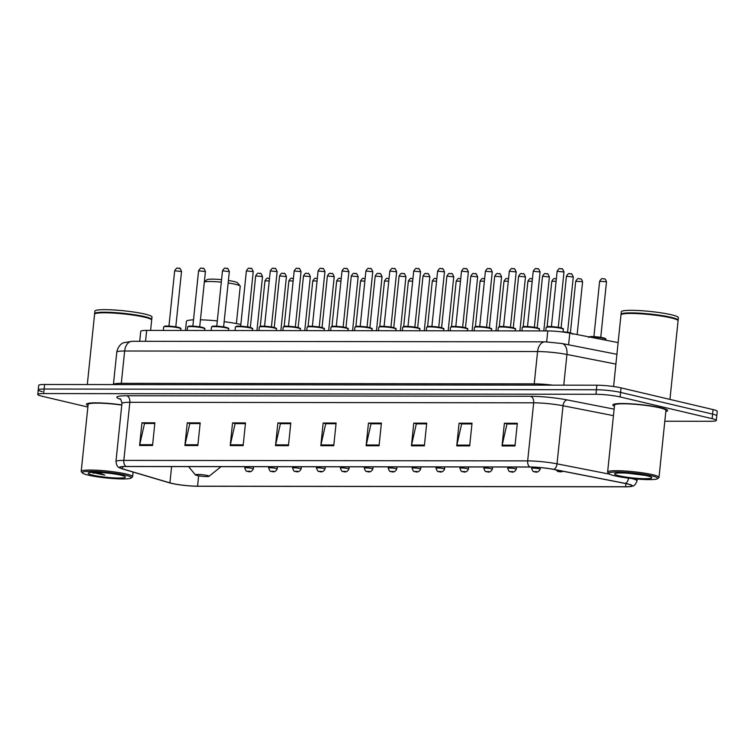 <?xml version="1.0" encoding="UTF-8"?>
<svg xmlns="http://www.w3.org/2000/svg" width="755" height="755" viewBox="0 0 755 755"><rect width="100%" height="100%" fill="white"/><g stroke="black" fill="none" stroke-linecap="round" stroke-linejoin="round"><path stroke-width="1.13" d="M139.713 341.307L140.751 331.294A17.223 1.982 5.9 0 1 146.659 330.416L547.79 330.926A17.223 1.982 5.9 0 1 569.808 333.134L618.109 342.61M664.815 421.224L710.408 421.281A17.223 1.982 -174.1 0 0 716.316 420.403L717.25 411.333A17.223 1.982 -174.1 0 0 713.069 409.578L621.054 387.872A17.223 1.982 -174.1 0 0 596.894 385.201L44.592 384.493A17.223 1.982 -174.1 0 0 38.684 385.371L38.222 389.91A17.223 1.982 -174.1 0 0 42.403 391.666M716.316 420.403A17.223 1.982 -174.1 0 0 712.125 418.657L620.119 396.941L620.591 392.402A17.223 1.982 -174.1 0 0 596.422 389.74L44.13 389.033A17.223 1.982 -174.1 0 0 38.222 389.91A17.223 1.982 -174.1 0 1 44.13 389.033L596.422 389.74A17.223 1.982 -174.1 0 1 620.591 392.402L712.597 414.118L620.591 392.402L621.054 387.872M716.778 415.873A17.223 1.982 -174.1 0 0 712.597 414.118A17.223 1.982 -174.1 0 1 716.778 415.873M660.946 407.794A27.557 3.171 -174.1 0 0 630.803 403.812A27.557 3.171 -174.1 0 0 612.824 404.935A27.557 3.171 -174.1 0 0 614.428 406.209A27.557 3.171 -174.1 0 1 612.824 404.935A27.557 3.171 -174.1 0 1 630.803 403.812A27.557 3.171 -174.1 0 1 660.946 407.794A27.557 3.171 -174.1 0 1 667.637 410.597A27.557 3.171 -174.1 0 0 660.946 407.794M121.81 404.859A27.557 3.171 -174.1 0 0 86.419 404.255A27.557 3.171 -174.1 0 0 88.024 405.529A27.557 3.171 -174.1 0 1 86.419 404.255A27.557 3.171 -174.1 0 1 121.81 404.859M627.433 483.936A18.365 2.114 5.9 0 1 631.897 485.805A18.365 2.114 5.9 0 1 625.593 486.739L197.565 486.192A18.365 2.114 5.9 0 1 169.922 482.86L122.555 468.846A18.365 2.114 5.9 0 1 119.96 467.468A18.365 2.114 5.9 0 1 126.264 466.524L530.095 467.043A18.365 2.114 5.9 0 1 553.585 469.393L625.149 483.445A18.365 2.114 5.9 0 1 627.433 483.936M627.783 483.936A18.828 2.161 -174.1 0 0 625.433 483.426L553.868 469.384A18.828 2.161 -174.1 0 0 529.793 466.977L125.962 466.458A18.828 2.161 -174.1 0 0 120.951 468.43A18.828 2.161 -174.1 0 0 122.159 468.827L169.535 482.851A18.828 2.161 -174.1 0 0 197.867 486.258L625.895 486.815A18.828 2.161 -174.1 0 0 630.736 486.55A18.828 2.161 -174.1 0 0 627.783 483.936M665.816 411.513A27.557 3.171 -174.1 0 0 667.637 410.597A27.557 3.171 -174.1 0 1 665.816 411.513M620.119 396.941A17.223 1.982 -174.1 0 0 595.95 394.28L43.658 393.572A17.223 1.982 -174.1 0 0 37.75 394.45A17.223 1.982 -174.1 0 0 41.931 396.205L87.863 407.039M230.209 445.592L232.549 422.904L245.498 422.923L243.148 445.61L230.209 445.592A4.596 3.029 90.1 0 1 230.332 444.818L243.233 444.827M184.899 445.535L187.249 422.847L200.188 422.866L197.848 445.554L184.899 445.535A4.596 3.029 90.1 0 1 185.032 444.761L197.923 444.77M139.599 445.478L141.94 422.791L154.888 422.809L152.538 445.497L139.599 445.478A4.596 3.029 90.1 0 1 139.722 444.695L152.623 444.714M366.118 445.771L368.468 423.083L381.407 423.093L379.067 445.78L366.118 445.771A4.596 3.029 90.1 0 1 366.25 444.988L379.152 445.006M411.428 445.827L413.768 423.14L426.717 423.149L424.376 445.837L411.428 445.827A4.596 3.029 90.1 0 1 411.55 445.044L424.452 445.063M456.737 445.884L459.078 423.196L472.026 423.215L469.676 445.903L456.737 445.884A4.596 3.029 90.1 0 1 456.86 445.101L469.761 445.12M502.037 445.941L504.387 423.253L517.326 423.272L514.985 445.96L502.037 445.941A4.596 3.029 90.1 0 1 502.169 445.167L515.061 445.176M275.509 445.648L277.859 422.96L290.798 422.979L288.457 445.667L275.509 445.648A4.596 3.029 90.1 0 1 275.641 444.874L288.533 444.893M320.818 445.705L323.159 423.017L336.107 423.036L333.757 445.724L320.818 445.705A4.596 3.029 90.1 0 1 320.941 444.931L333.842 444.95M235.541 423.63L245.422 423.621M190.232 423.574L200.113 423.564M141.94 422.791L144.932 423.498L154.813 423.508L144.507 423.508L139.722 444.695M368.468 423.083L371.46 423.781L381.341 423.8M413.768 423.14L416.769 423.838L426.641 423.857M462.069 423.923L471.95 423.914L461.645 423.923L456.86 445.101M504.387 423.253L507.379 423.961L517.26 423.97L506.954 423.98L502.169 445.167M280.851 423.687L290.732 423.678L280.426 423.687L275.641 444.874M323.159 423.017L326.151 423.725L336.032 423.744L325.726 423.744L320.941 444.931M277.859 422.96L280.851 423.668M459.078 423.196L462.069 423.904M426.641 423.876L416.335 423.857L411.55 445.044M381.341 423.819L371.035 423.8L366.25 444.988M187.249 422.847L190.241 423.555M200.113 423.583L189.816 423.574L185.032 444.761M232.549 422.904L235.541 423.612M245.422 423.64L235.116 423.63L230.332 444.818M614.645 475.801A24.679 2.841 -174.1 0 0 640.297 479.283A24.679 2.841 -174.1 0 0 657.558 478.679A24.679 2.841 -174.1 0 0 651.754 475.848A24.679 2.841 -174.1 0 0 623.432 472.215A24.679 2.841 -174.1 0 0 608.775 473.63A24.679 2.841 -174.1 0 0 614.645 475.801M657.558 478.679L658.804 477.67A25.83 2.973 -174.1 0 0 659.011 477.349A25.83 2.973 -174.1 0 0 652.735 474.716A25.83 2.973 -174.1 0 0 624.479 470.988A25.83 2.973 -174.1 0 0 607.624 472.035A25.83 2.973 -174.1 0 0 607.766 472.394L608.775 473.63M659.011 477.349L665.929 410.418A25.83 2.973 -174.1 0 0 659.653 407.794A25.83 2.973 -174.1 0 0 631.397 404.057A25.83 2.973 -174.1 0 0 614.542 405.114L607.624 472.035M669.949 399.404L678.075 320.818A28.699 3.303 -174.1 0 0 677.924 320.413A28.699 3.303 -174.1 0 0 671.101 317.893A28.699 3.303 -174.1 0 0 641.278 313.844A28.699 3.303 -174.1 0 0 621.205 314.552A28.699 3.303 -174.1 0 0 620.978 314.911L613.579 386.522M677.924 320.413L677.669 320.111A28.416 3.265 -174.1 0 0 670.912 317.61A28.416 3.265 -174.1 0 0 641.382 313.608A28.416 3.265 -174.1 0 0 621.516 314.307L621.205 314.552M677.999 320.516A28.699 3.303 -174.1 0 0 678.132 320.243A28.699 3.303 -174.1 0 0 671.157 317.327A28.699 3.303 -174.1 0 0 639.759 313.183A28.699 3.303 -174.1 0 0 621.035 314.344A28.699 3.303 -174.1 0 0 621.11 314.637M678.132 320.243L678.396 317.695A28.699 3.303 -174.1 0 0 671.422 314.769A28.699 3.303 -174.1 0 0 640.023 310.626A28.699 3.303 -174.1 0 0 621.299 311.796L621.035 314.344M647.271 475.848A18.715 2.152 -174.1 0 0 627.82 473.206A18.715 2.152 -174.1 0 0 614.73 473.668A18.715 2.152 -174.1 0 0 619.128 475.81A18.715 2.152 -174.1 0 0 640.608 478.566A18.715 2.152 -174.1 0 0 651.716 477.49A18.715 2.152 -174.1 0 0 647.271 475.848M627.613 473.196L644.817 475.32M643.402 475.065L631.425 473.498M236.39 323.574L240.241 286.239A18.365 2.114 -174.1 0 0 240.147 285.985L237.598 282.899A15.496 1.784 -174.1 0 0 233.918 281.53A15.496 1.784 -174.1 0 0 228.406 280.501M240.147 285.985A18.365 2.114 -174.1 0 0 235.777 284.371A18.365 2.114 -174.1 0 0 228.152 282.983M197.046 475.49A6.889 0.793 -174.1 0 0 204.199 476.462A6.889 0.793 -174.1 0 0 209.022 476.292A6.889 0.793 -174.1 0 0 207.398 475.508A6.889 0.793 -174.1 0 0 199.499 474.489A6.889 0.793 -174.1 0 0 195.403 474.886A6.889 0.793 -174.1 0 0 197.046 475.49M248.697 327.113A31.568 3.624 -174.1 0 0 247.555 326.49M240.845 324.49A31.568 3.624 -174.1 0 0 224.15 321.696M217.298 320.922A31.568 3.624 -174.1 0 0 200.434 319.818M193.506 319.837A31.568 3.624 -174.1 0 0 186.41 321.385L185.466 330.464M221.309 282.162A18.365 2.114 -174.1 0 0 204.341 282.002M221.564 279.661A15.496 1.784 -174.1 0 0 206.974 279.727L204.36 281.832M88.241 475.131A24.679 2.841 -174.1 0 0 113.892 478.604A24.679 2.841 -174.1 0 0 131.144 478A24.679 2.841 -174.1 0 0 125.349 475.178A24.679 2.841 -174.1 0 0 97.027 471.545A24.679 2.841 -174.1 0 0 82.37 472.96A24.679 2.841 -174.1 0 0 88.241 475.131M131.144 478L132.399 477A25.83 2.973 -174.1 0 0 132.606 476.679A25.83 2.973 -174.1 0 0 126.33 474.046A25.83 2.973 -174.1 0 0 98.075 470.318A25.83 2.973 -174.1 0 0 81.219 471.365A25.83 2.973 -174.1 0 0 81.351 471.724L82.37 472.96M150.604 330.416L151.67 320.139A28.699 3.303 -174.1 0 0 151.519 319.743A28.699 3.303 -174.1 0 0 144.696 317.213A28.699 3.303 -174.1 0 0 114.864 313.174A28.699 3.303 -174.1 0 0 94.8 313.882A28.699 3.303 -174.1 0 0 94.573 314.24L87.306 384.55M151.519 319.743L151.264 319.431A28.416 3.265 -174.1 0 0 144.507 316.93A28.416 3.265 -174.1 0 0 114.977 312.929A28.416 3.265 -174.1 0 0 95.111 313.627L94.8 313.882M151.585 319.846A28.699 3.303 -174.1 0 0 151.727 319.573A28.699 3.303 -174.1 0 0 144.752 316.647A28.699 3.303 -174.1 0 0 113.354 312.504A28.699 3.303 -174.1 0 0 94.63 313.674A28.699 3.303 -174.1 0 0 94.705 313.967M151.727 319.573L151.991 317.024A28.699 3.303 -174.1 0 0 145.017 314.099A28.699 3.303 -174.1 0 0 113.618 309.956A28.699 3.303 -174.1 0 0 94.894 311.117L94.63 313.674M91.6 472.356L104.756 475.093L97.697 472.337M120.866 475.169A18.715 2.152 -174.1 0 0 101.415 472.536A18.715 2.152 -174.1 0 0 88.326 472.998A18.715 2.152 -174.1 0 0 92.723 475.14A18.715 2.152 -174.1 0 0 114.203 477.896A18.715 2.152 -174.1 0 0 125.311 476.82A18.715 2.152 -174.1 0 0 120.866 475.169M121.791 405.067A25.83 2.973 -174.1 0 0 88.137 404.435L81.219 471.365M104.756 475.093L93.648 472.281M93.648 473.215L91.648 472.356M568.6 344.808L569.808 333.134M546.658 341.845L547.79 330.926M145.536 341.307L146.659 330.416M596.894 385.201L595.95 394.28M713.069 409.578L712.125 418.657M44.592 384.493L43.658 393.572M615.891 364.089L566.929 354.473L563.759 385.163M545.072 341.826A11.476 7.569 90.1 0 0 537.569 351.537L124.651 351.009A22.961 2.642 -174.1 0 0 116.77 352.179C118.271 344.648 123.197 342.864 123.386 342.808L132.144 341.288L545.072 341.826L561.947 343.506A11.476 7.088 101.1 0 1 566.929 354.473A22.961 2.642 -174.1 0 0 537.569 351.537L534.229 383.87A22.961 2.642 5.9 0 1 552.82 385.144M132.144 341.288A11.476 7.569 90.1 0 0 124.651 351.009L121.31 383.342L534.229 383.87A2.869 1.897 -89.9 0 1 533.889 385.125M116.77 352.179L113.429 384.512A22.961 2.642 5.9 0 1 121.31 383.342A2.869 1.897 -89.9 0 1 120.96 384.597M625.593 486.739L625.923 483.596M628.556 478.151A5.738 3.539 101.1 0 1 625.433 483.426M125.962 466.458A5.738 3.784 -89.9 0 1 123.829 460.38L527.669 460.89A5.738 3.784 90.1 0 0 529.793 466.977M120.951 468.43C119.356 467.213 117.063 468.43 115.949 461.55A22.961 2.642 5.9 0 1 123.829 460.38L129.832 402.292A22.961 2.642 -174.1 0 0 121.951 403.463C121.225 400.037 120.545 398.48 119.922 398.81M609.427 474.121L557.03 463.834L563.022 405.746A22.961 2.642 -174.1 0 0 533.672 402.811L527.669 460.89A22.961 2.642 5.9 0 1 557.03 463.834A5.738 3.539 101.1 0 1 553.868 469.384M631.463 478.5A22.961 2.642 5.9 0 1 637.031 480.831L637.211 479.048M120.46 399.235A28.699 3.303 5.9 0 1 126.68 395.743L530.51 396.262A28.699 3.303 5.9 0 1 567.213 399.933L614.126 409.144M613.447 415.646L563.022 405.746A5.738 3.539 -78.9 0 1 567.213 399.933M530.51 396.262A5.738 3.784 90.1 0 1 533.672 402.811L129.832 402.292A5.738 3.784 90.1 0 0 126.68 395.743M122.555 468.846L122.782 466.647M169.922 482.86L171.602 466.59M197.565 486.192L198.64 475.81M588.617 337.494L590.061 336.655C590.136 336.343 599.149 336.749 603.358 337.834C605.538 338.514 606.331 338.995 605.746 339.269A8.607 0.991 -174.1 0 0 603.66 338.391A8.607 0.991 -174.1 0 0 590.042 337.107M589.259 336.947A8.041 0.925 5.9 0 1 594.657 336.673A8.041 0.925 5.9 0 1 603.283 337.825M605.633 281.662L599.621 281.313C602.49 276.632 602.292 279.444 604.142 278.869C605.038 278.529 605.812 279.577 606.473 282.021L605.633 281.662M595.469 336.721L599.206 337.107M581.727 281.634L575.716 281.275C578.585 276.604 578.387 279.407 580.236 278.84C581.133 278.501 581.916 279.548 582.567 281.983L581.727 281.634M560.587 471.648L558.426 471.639L560.587 471.648M556.095 281.304L551.811 281.247C554.68 276.575 554.491 279.378 556.331 278.812L556.35 278.812M531.747 467.062L531.614 468.336A4.303 0.491 5.9 0 1 534.427 468.157A4.303 0.491 5.9 0 1 539.136 468.78A4.303 0.491 5.9 0 1 540.184 469.223L540.344 467.581M536.682 471.611L534.521 471.611L536.682 471.611M532.19 281.275L527.905 281.219C530.784 276.538 530.586 279.35 532.426 278.774L532.454 278.784M507.841 467.015L507.709 468.308A4.303 0.491 5.9 0 1 510.522 468.128A4.303 0.491 5.9 0 1 515.231 468.751A4.303 0.491 5.9 0 1 516.278 469.185L516.495 467.024M512.777 471.582L510.625 471.582L512.777 471.582M508.285 281.247L504.01 281.19C506.879 276.509 506.68 279.322 508.521 278.746L508.549 278.755M483.936 466.986L483.804 468.27A4.303 0.491 5.9 0 1 486.616 468.1A4.303 0.491 5.9 0 1 491.326 468.723A4.303 0.491 5.9 0 1 492.373 469.157L492.59 466.996M488.872 471.554L486.72 471.554L488.872 471.554M484.389 281.209L480.105 281.153C482.974 276.481 482.775 279.284 484.616 278.718L484.644 278.727M460.031 466.958L459.899 468.242A4.303 0.491 5.9 0 1 462.711 468.072A4.303 0.491 5.9 0 1 467.42 468.685A4.303 0.491 5.9 0 1 468.468 469.129L468.695 466.967M464.967 471.526L462.815 471.516L464.967 471.526M460.484 281.181L456.199 281.124C459.068 276.453 458.87 279.256 460.71 278.689L460.739 278.689M436.135 466.92L435.994 468.213A4.303 0.491 5.9 0 1 438.806 468.034A4.303 0.491 5.9 0 1 443.515 468.657A4.303 0.491 5.9 0 1 444.563 469.1L444.789 466.939M441.062 471.488L438.91 471.488L441.062 471.488M436.579 281.153L432.294 281.096C435.163 276.415 434.965 279.227 436.805 278.652L436.834 278.661M412.23 466.892L412.098 468.185A4.303 0.491 5.9 0 1 414.901 468.006A4.303 0.491 5.9 0 1 419.61 468.628A4.303 0.491 5.9 0 1 420.658 469.063L420.884 466.901M417.166 471.46L415.005 471.46L417.166 471.46M412.674 281.124L408.389 281.068C411.258 276.387 411.06 279.199 412.909 278.623L412.928 278.633M388.325 466.864L388.193 468.147A4.303 0.491 5.9 0 1 390.996 467.977A4.303 0.491 5.9 0 1 395.705 468.6A4.303 0.491 5.9 0 1 396.752 469.034L396.979 466.873M393.261 471.431L391.099 471.431L393.261 471.431M388.768 281.086L384.484 281.03C387.353 276.358 387.155 279.171 389.004 278.595L389.023 278.604M364.42 466.835L364.287 468.119A4.303 0.491 5.9 0 1 367.1 467.949A4.303 0.491 5.9 0 1 371.809 468.562A4.303 0.491 5.9 0 1 372.847 469.006L373.074 466.845M369.355 471.403L367.194 471.394L369.355 471.403M364.863 281.058L360.579 281.002C363.448 276.33 363.259 279.133 365.099 278.567L365.118 278.567M340.514 466.798L340.382 468.091A4.303 0.491 5.9 0 1 343.195 467.911A4.303 0.491 5.9 0 1 347.904 468.534A4.303 0.491 5.9 0 1 348.942 468.978L349.169 466.816M345.45 471.365L343.289 471.365L345.45 471.365M340.958 281.03L336.673 280.973C339.542 276.292 339.354 279.105 341.194 278.529L341.222 278.538M316.609 466.769L316.477 468.062A4.303 0.491 5.9 0 1 319.289 467.883A4.303 0.491 5.9 0 1 323.999 468.506A4.303 0.491 5.9 0 1 325.046 468.94L325.263 466.779M321.545 471.337L319.393 471.337L321.545 471.337M317.053 281.002L312.778 280.945C315.647 276.264 315.448 279.076 317.289 278.501L317.317 278.51M292.704 466.741L292.572 468.024A4.303 0.491 5.9 0 1 295.384 467.855A4.303 0.491 5.9 0 1 300.094 468.477A4.303 0.491 5.9 0 1 301.141 468.912L301.358 466.75M297.64 471.309L295.488 471.309L297.64 471.309M293.157 280.964L288.872 280.907C291.741 276.236 291.543 279.048 293.384 278.472L293.412 278.482M268.799 466.713L268.667 467.996A4.303 0.491 5.9 0 1 271.479 467.826A4.303 0.491 5.9 0 1 276.188 468.44A4.303 0.491 5.9 0 1 277.236 468.883L277.462 466.722M273.735 471.28L271.583 471.271L273.735 471.28M269.252 280.935L264.967 280.879C267.836 276.207 267.638 279.01 269.478 278.444L269.507 278.444M244.903 466.675L244.762 467.968A4.303 0.491 5.9 0 1 247.574 467.789A4.303 0.491 5.9 0 1 252.283 468.411A4.303 0.491 5.9 0 1 253.331 468.855L253.557 466.694M249.83 471.243L247.678 471.243L249.83 471.243M563.003 331.728L566.005 332.087M566.429 276.283C569.298 271.602 569.1 274.414 570.94 273.839C571.327 273.093 572.111 274.141 573.281 276.991L566.429 276.283L561.097 327.859M572.554 334.238C573.262 334.021 572.469 333.54 570.167 332.804L563.003 331.756A8.041 0.925 5.9 0 1 570.091 332.795M542.524 276.255C545.393 271.573 545.195 274.386 547.035 273.81C547.422 273.055 548.206 274.112 549.376 276.962L542.524 276.255L537.192 327.83M518.619 276.217C521.488 271.545 521.29 274.348 523.13 273.782C523.526 273.027 524.3 274.074 525.471 276.925L518.619 276.217L513.287 327.802M494.714 276.188C497.583 271.517 497.385 274.32 499.234 273.754C499.621 272.999 500.395 274.046 501.565 276.896L494.714 276.188L489.382 327.764M470.809 276.16C473.678 271.479 473.479 274.291 475.329 273.716C475.716 272.97 476.49 274.018 477.66 276.868L470.809 276.16L465.476 327.736M446.903 276.132C449.772 271.451 449.574 274.263 451.424 273.688C451.811 272.933 452.585 273.989 453.755 276.84L446.903 276.132L441.571 327.708M422.998 276.094C425.867 271.423 425.678 274.225 427.519 273.659C427.906 272.904 428.689 273.952 429.85 276.802L422.998 276.094L417.675 327.679M399.093 276.066C401.971 271.394 401.773 274.197 403.614 273.631C404 272.876 404.784 273.923 405.945 276.774L399.093 276.066L393.77 327.651M375.197 276.037C378.066 271.356 377.868 274.169 379.708 273.593C380.095 272.848 380.879 273.895 382.049 276.745L375.197 276.037L369.865 327.613M351.292 276.009C354.161 271.328 353.963 274.141 355.803 273.565C356.19 272.81 356.973 273.867 358.144 276.717L351.292 276.009L345.96 327.585M327.387 275.971C330.256 271.3 330.058 274.112 331.898 273.536C332.294 272.781 333.068 273.829 334.238 276.679L327.387 275.971L322.055 327.557M303.482 275.943C306.351 271.272 306.152 274.074 307.993 273.508C308.389 272.753 309.163 273.801 310.333 276.651L303.482 275.943L298.149 327.528M279.577 275.915C282.445 271.234 282.247 274.046 284.097 273.47C284.484 272.725 285.258 273.772 286.428 276.623L279.577 275.915L274.244 327.491M255.671 275.886C258.54 271.205 258.342 274.018 260.192 273.442C260.579 272.697 261.353 273.744 262.523 276.594L255.671 275.886L250.339 327.462M546.129 327.472L547.573 326.632C547.649 326.32 556.662 326.726 560.871 327.802C563.173 328.548 563.976 329.02 563.258 329.246A8.607 0.991 -174.1 0 0 561.173 328.368A8.607 0.991 -174.1 0 0 551.754 327.123A8.607 0.991 -174.1 0 0 546.129 327.472L545.78 330.926M552.981 326.698L556.718 327.085M557.133 271.281C560.002 266.609 559.804 269.412 561.654 268.846C562.041 268.091 562.815 269.139 563.985 271.989L557.133 271.281L551.414 326.604M546.884 327.151A8.041 0.925 5.9 0 1 551.31 326.604A8.041 0.925 5.9 0 1 560.795 327.802M522.234 327.443L523.668 326.604C523.744 326.292 532.756 326.698 536.965 327.774C539.278 328.51 540.07 328.991 539.363 329.208A8.607 0.991 -174.1 0 0 537.267 328.331A8.607 0.991 -174.1 0 0 527.849 327.094A8.607 0.991 -174.1 0 0 522.234 327.443L521.875 330.898M529.076 326.67L532.813 327.057M533.228 271.253C536.097 266.581 535.899 269.384 537.749 268.818C538.136 268.063 538.91 269.11 540.08 271.96L533.228 271.253L527.509 326.575M522.988 327.123A8.041 0.925 5.9 0 1 527.405 326.566A8.041 0.925 5.9 0 1 536.89 327.764M498.328 327.415L499.763 326.566C499.848 326.264 508.851 326.66 513.06 327.745C515.372 328.482 516.165 328.963 515.457 329.18A8.607 0.991 -174.1 0 0 513.362 328.302A8.607 0.991 -174.1 0 0 503.944 327.066A8.607 0.991 -174.1 0 0 498.328 327.415L497.97 330.86M505.17 326.641L508.908 327.028M509.323 271.224C512.192 266.543 512.003 269.356 513.844 268.78C514.231 268.034 515.004 269.082 516.175 271.932L509.323 271.224L503.604 326.537M499.083 327.094A8.041 0.925 5.9 0 1 503.5 326.537A8.041 0.925 5.9 0 1 512.985 327.736M474.423 327.377L475.858 326.537C475.943 326.226 484.946 326.632 489.155 327.717C491.467 328.453 492.26 328.935 491.552 329.152A8.607 0.991 -174.1 0 0 489.457 328.274A8.607 0.991 -174.1 0 0 480.038 327.028A8.607 0.991 -174.1 0 0 474.423 327.377L474.065 330.832M481.275 326.604L485.003 326.99M485.418 271.196C488.287 266.515 488.098 269.327 489.938 268.752C490.325 267.997 491.109 269.054 492.269 271.904L485.418 271.196L479.708 326.509M475.178 327.057A8.041 0.925 5.9 0 1 479.595 326.509A8.041 0.925 5.9 0 1 489.089 327.708M450.518 327.349L451.952 326.509C452.037 326.198 461.041 326.604 465.25 327.679C467.562 328.425 468.355 328.897 467.647 329.123A8.607 0.991 -174.1 0 0 465.552 328.246A8.607 0.991 -174.1 0 0 456.133 327A8.607 0.991 -174.1 0 0 450.518 327.349L450.159 330.803M457.37 326.575L461.097 326.962M461.513 271.158C464.391 266.487 464.193 269.29 466.033 268.723C466.42 267.968 467.203 269.016 468.364 271.866L461.513 271.158L455.803 326.481M451.273 327.028A8.041 0.925 5.9 0 1 455.69 326.481A8.041 0.925 5.9 0 1 465.184 327.679M426.613 327.321L428.057 326.481C428.132 326.169 437.136 326.575 441.354 327.651C443.657 328.387 444.45 328.869 443.742 329.086A8.607 0.991 -174.1 0 0 441.647 328.208A8.607 0.991 -174.1 0 0 432.228 326.972A8.607 0.991 -174.1 0 0 426.613 327.321L426.254 330.775M433.464 326.547L437.192 326.934M437.617 271.13C440.486 266.458 440.288 269.261 442.128 268.695C442.515 267.94 443.298 268.988 444.468 271.838L437.617 271.13L431.898 326.453M427.368 327A8.041 0.925 5.9 0 1 431.784 326.443A8.041 0.925 5.9 0 1 441.279 327.642M402.708 327.293L404.151 326.453C404.227 326.141 413.23 326.537 417.449 327.623C419.752 328.359 420.554 328.84 419.837 329.057A8.607 0.991 -174.1 0 0 417.741 328.18A8.607 0.991 -174.1 0 0 408.323 326.943A8.607 0.991 -174.1 0 0 402.708 327.293L402.349 330.747M409.559 326.519L413.287 326.906M413.712 271.102C416.581 266.421 416.382 269.233 418.223 268.657C418.61 267.912 419.393 268.959 420.563 271.809L413.712 271.102L407.993 326.415M403.463 326.972A8.041 0.925 5.9 0 1 407.879 326.415A8.041 0.925 5.9 0 1 417.373 327.613M378.802 327.255L380.246 326.415C380.322 326.103 389.335 326.509 393.544 327.594C395.846 328.331 396.649 328.812 395.931 329.029A8.607 0.991 -174.1 0 0 393.846 328.151A8.607 0.991 -174.1 0 0 384.427 326.906A8.607 0.991 -174.1 0 0 378.802 327.255L378.444 330.709M385.654 326.481L389.391 326.868M389.807 271.073C392.675 266.392 392.477 269.205 394.318 268.629C394.714 267.874 395.488 268.931 396.658 271.781L389.807 271.073L384.087 326.386M379.557 326.934A8.041 0.925 5.9 0 1 383.974 326.386A8.041 0.925 5.9 0 1 393.468 327.585M354.897 327.226L356.341 326.386C356.417 326.075 365.429 326.481 369.639 327.566C371.941 328.302 372.743 328.774 372.026 329.001A8.607 0.991 -174.1 0 0 369.941 328.123A8.607 0.991 -174.1 0 0 360.522 326.877A8.607 0.991 -174.1 0 0 354.897 327.226L354.548 330.681M361.749 326.453L365.486 326.839M365.901 271.036C368.77 266.364 368.572 269.167 370.422 268.601C370.809 267.846 371.583 268.893 372.753 271.743L365.901 271.036L360.182 326.358M355.652 326.906A8.041 0.925 5.9 0 1 360.078 326.358A8.041 0.925 5.9 0 1 369.563 327.557M330.992 327.198L332.436 326.358C332.511 326.047 341.524 326.453 345.733 327.528C348.036 328.265 348.838 328.746 348.13 328.963A8.607 0.991 -174.1 0 0 346.035 328.095A8.607 0.991 -174.1 0 0 336.617 326.849A8.607 0.991 -174.1 0 0 330.992 327.198L330.643 330.652M337.844 326.424L341.581 326.811M341.996 271.007C344.865 266.336 344.667 269.139 346.517 268.572C346.904 267.817 347.677 268.865 348.848 271.715L341.996 271.007L336.277 326.33M331.756 326.877A8.041 0.925 5.9 0 1 336.173 326.33A8.041 0.925 5.9 0 1 345.658 327.519M307.096 327.17L308.531 326.33C308.616 326.018 317.619 326.415 321.828 327.5C324.14 328.236 324.933 328.718 324.225 328.935A8.607 0.991 -174.1 0 0 322.13 328.057A8.607 0.991 -174.1 0 0 312.712 326.821A8.607 0.991 -174.1 0 0 307.096 327.17L306.738 330.624M313.938 326.396L317.676 326.783M318.091 270.979C320.96 266.298 320.771 269.11 322.611 268.535C322.998 267.789 323.772 268.837 324.943 271.687L318.091 270.979L312.372 326.292M307.851 326.849A8.041 0.925 5.9 0 1 312.268 326.292A8.041 0.925 5.9 0 1 321.753 327.491M283.191 327.132L284.626 326.292C284.711 325.981 293.714 326.386 297.923 327.472C300.235 328.208 301.028 328.689 300.32 328.906A8.607 0.991 -174.1 0 0 298.225 328.029A8.607 0.991 -174.1 0 0 288.806 326.783A8.607 0.991 -174.1 0 0 283.191 327.132L282.832 330.586M290.043 326.368L293.77 326.745M294.186 270.951C297.055 266.27 296.866 269.082 298.706 268.506C299.093 267.751 299.877 268.808 301.037 271.658L294.186 270.951L288.476 326.264M283.946 326.811A8.041 0.925 5.9 0 1 288.363 326.264A8.041 0.925 5.9 0 1 297.857 327.462M259.286 327.104L260.72 326.264C260.805 325.952 269.809 326.358 274.018 327.443C276.33 328.18 277.123 328.651 276.415 328.878A8.607 0.991 -174.1 0 0 274.32 328A8.607 0.991 -174.1 0 0 264.901 326.755A8.607 0.991 -174.1 0 0 259.286 327.104L258.927 330.558M266.137 326.33L269.865 326.717M270.281 270.913C273.159 266.241 272.961 269.054 274.801 268.478C275.188 267.723 275.971 268.771 277.132 271.621L270.281 270.913L264.571 326.236M260.041 326.783A8.041 0.925 5.9 0 1 264.458 326.236A8.041 0.925 5.9 0 1 273.952 327.434M235.381 327.075L236.815 326.236C236.9 325.924 245.904 326.33 250.122 327.406C252.425 328.142 253.218 328.623 252.51 328.84A8.607 0.991 -174.1 0 0 250.415 327.972A8.607 0.991 -174.1 0 0 240.996 326.726A8.607 0.991 -174.1 0 0 235.381 327.075L235.022 330.53M242.232 326.302L245.96 326.689M246.385 270.885C249.254 266.213 249.056 269.016 250.896 268.45C251.283 267.695 252.066 268.742 253.236 271.592L246.385 270.885L240.666 326.207M236.136 326.755A8.041 0.925 5.9 0 1 240.552 326.207A8.041 0.925 5.9 0 1 250.047 327.396M211.476 327.047L212.919 326.207C212.995 325.896 221.998 326.292 226.217 327.377C228.52 328.114 229.322 328.595 228.605 328.812A8.607 0.991 -174.1 0 0 226.509 327.934A8.607 0.991 -174.1 0 0 217.091 326.698A8.607 0.991 -174.1 0 0 211.476 327.047L211.117 330.501M218.327 326.273L222.055 326.66M222.48 270.856C225.349 266.175 225.15 268.988 226.991 268.412C227.378 267.666 228.161 268.714 229.331 271.564L222.48 270.856L216.761 326.169M212.23 326.726A8.041 0.925 5.9 0 1 216.647 326.169A8.041 0.925 5.9 0 1 226.141 327.368M187.57 327.009L189.014 326.169C189.09 325.858 198.103 326.264 202.312 327.349C204.614 328.085 205.417 328.567 204.699 328.784A8.607 0.991 -174.1 0 0 202.614 327.906A8.607 0.991 -174.1 0 0 193.195 326.66A8.607 0.991 -174.1 0 0 187.57 327.009L187.212 330.464M194.422 326.245L198.159 326.622M198.574 270.828C201.443 266.147 201.245 268.959 203.086 268.384C203.482 267.638 204.256 268.686 205.426 271.536L198.574 270.828L192.855 326.141M188.325 326.698A8.041 0.925 5.9 0 1 192.742 326.141A8.041 0.925 5.9 0 1 202.236 327.34M163.665 326.981L165.109 326.141C165.185 325.83 174.197 326.236 178.406 327.321C180.709 328.057 181.511 328.529 180.794 328.755A8.607 0.991 -174.1 0 0 178.709 327.878A8.607 0.991 -174.1 0 0 169.29 326.632A8.607 0.991 -174.1 0 0 163.665 326.981L163.316 330.435M170.517 326.207L174.254 326.594M174.669 270.79C177.538 266.119 177.34 268.931 179.19 268.355C179.577 267.6 180.351 268.648 181.521 271.498L174.669 270.79L168.95 326.113M164.42 326.66A8.041 0.925 5.9 0 1 168.846 326.113A8.041 0.925 5.9 0 1 178.331 327.311M561.947 343.506L616.91 354.293M630.736 486.55C632.548 485.682 634.54 487.334 637.031 480.831M37.75 394.45L38.222 389.91M115.949 461.55L121.951 403.463M209.022 476.292L221.055 466.647M195.403 474.886L188.58 466.609M133.078 472.064L132.606 476.679M599.621 281.313L593.902 336.626M605.746 339.269L605.661 340.165M606.473 282.021L600.753 337.334M575.716 281.275L570.384 332.861M555.746 469.818L558.058 471.601L561.446 471.856L562.975 471.243M582.567 281.983L577.131 334.569M551.811 281.247L547.12 326.698M531.614 468.336C532.596 471.111 533.445 472.186 534.163 471.573C536.72 472.828 538.721 472.045 540.184 469.223M527.905 281.219L523.215 326.67M507.709 468.308C508.691 471.082 509.54 472.158 510.257 471.535C512.815 472.8 514.816 472.017 516.278 469.185M504.01 281.19L499.31 326.641M483.804 468.27C484.785 471.054 485.635 472.13 486.352 471.507C488.91 472.762 490.92 471.979 492.373 469.157M480.105 281.153L475.405 326.613M459.899 468.242C460.88 471.016 461.73 472.101 462.447 471.479C465.005 472.734 467.015 471.95 468.468 469.129M456.199 281.124L451.499 326.575M435.994 468.213C436.975 470.988 437.825 472.064 438.542 471.45C441.099 472.705 443.109 471.922 444.563 469.1M432.294 281.096L427.594 326.547M412.098 468.185C413.07 470.96 413.919 472.035 414.637 471.413C417.194 472.677 419.204 471.894 420.658 469.063M408.389 281.068L403.689 326.519M388.193 468.147C389.165 470.931 390.014 472.007 390.731 471.384C393.289 472.639 395.299 471.866 396.752 469.034M384.484 281.03L379.784 326.49M364.287 468.119C365.269 470.893 366.109 471.979 366.826 471.356C369.393 472.611 371.394 471.828 372.847 469.006M360.579 281.002L355.888 326.453M340.382 468.091C341.364 470.865 342.213 471.941 342.93 471.328C345.488 472.583 347.489 471.8 348.942 468.978M336.673 280.973L331.983 326.424M316.477 468.062C317.459 470.837 318.308 471.913 319.025 471.29C321.583 472.555 323.584 471.771 325.046 468.94M312.778 280.945L308.078 326.396M292.572 468.024C293.553 470.809 294.403 471.884 295.12 471.262C297.678 472.526 299.688 471.743 301.141 468.912M288.872 280.907L284.173 326.368M268.667 467.996C269.648 470.771 270.498 471.856 271.215 471.233C273.772 472.488 275.783 471.705 277.236 468.883M264.967 280.879L260.267 326.33M244.762 467.968C245.743 470.743 246.592 471.818 247.31 471.205C249.867 472.46 251.877 471.677 253.331 468.855M573.281 276.991L567.562 332.304M549.376 276.962L543.798 330.926M525.471 276.925L519.893 330.888M501.565 276.896L495.988 330.86M477.66 276.868L472.083 330.832M453.755 276.84L448.177 330.803M429.85 276.802L424.272 330.766M405.945 276.774L400.377 330.737M382.049 276.745L376.471 330.709M358.144 276.717L352.566 330.681M334.238 276.679L328.661 330.652M310.333 276.651L304.756 330.614M286.428 276.623L280.851 330.586M262.523 276.594L256.945 330.558M563.985 271.989L558.266 327.311M563.258 329.246L562.975 332.049M540.08 271.96L534.361 327.283M539.363 329.208L539.183 330.916M516.175 271.932L510.465 327.245M515.457 329.18L515.278 330.888M492.269 271.904L486.56 327.217M491.552 329.152L491.373 330.86M468.364 271.866L462.655 327.189M467.647 329.123L467.468 330.822M444.468 271.838L438.749 327.16M443.742 329.086L443.562 330.794M420.563 271.809L414.844 327.123M419.837 329.057L419.657 330.766M396.658 271.781L390.939 327.094M395.931 329.029L395.762 330.737M372.753 271.743L367.034 327.066M372.026 329.001L371.856 330.699M348.848 271.715L343.129 327.038M348.13 328.963L347.951 330.671M324.943 271.687L319.223 327M324.225 328.935L324.046 330.643M301.037 271.658L295.328 326.972M300.32 328.906L300.141 330.614M277.132 271.621L271.423 326.943M276.415 328.878L276.236 330.577M253.236 271.592L247.517 326.915M252.51 328.84L252.33 330.548M229.331 271.564L223.612 326.877M228.605 328.812L228.425 330.52M205.426 271.536L199.707 326.849M204.699 328.784L204.529 330.492M181.521 271.498L175.802 326.821M180.794 328.755L180.624 330.454"/></g></svg>
